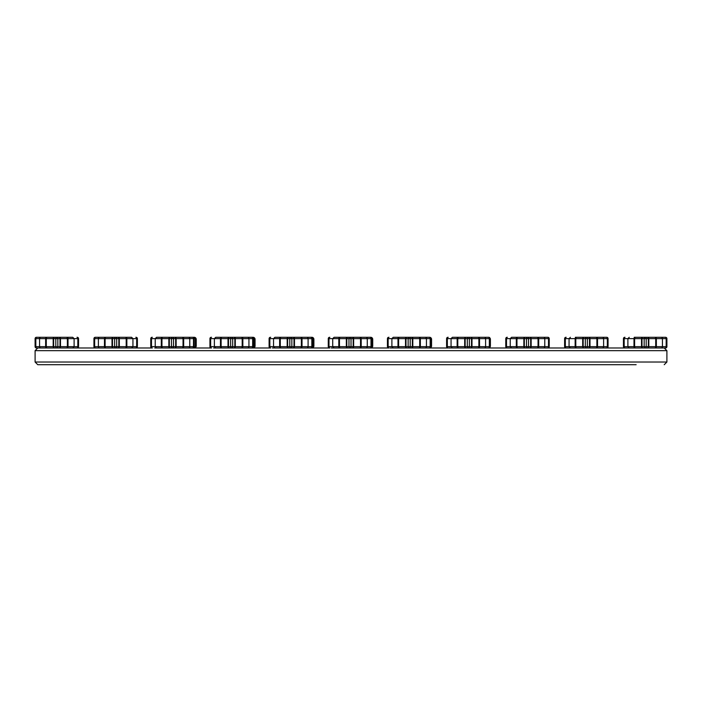 <?xml version="1.0" encoding="UTF-8"?>
<svg xmlns="http://www.w3.org/2000/svg" width="702" height="702" viewBox="0 0 702 702"><rect width="100%" height="100%" fill="white"/><g stroke="black" fill="none" stroke-linecap="round" stroke-linejoin="round"><path stroke-width="1.05" d="M48.771 337.293L72.762 337.293L74.105 338.627L74.105 346.656L78.554 346.656L78.554 338.627A1.334 1.334 0 0 0 77.22 337.293L76.974 337.293A1.334 0.851 -90 0 1 77.825 338.627L77.825 346.656A1.334 0.851 -90 0 1 76.974 347.99L95.27 347.99A1.334 1.334 0 0 1 93.936 346.656L137.39 346.656L137.39 338.627A1.334 1.334 0 0 0 136.056 337.293L135.811 337.293A1.334 0.851 -90 0 1 136.662 338.627L136.662 346.656A1.334 0.851 -90 0 1 135.811 347.99L152.097 347.99A1.334 1.334 0 0 1 150.763 346.656L150.763 338.627A1.334 1.334 0 0 1 152.097 337.293L152.343 337.293A1.334 0.851 90 0 0 151.492 338.627L150.763 338.627A1.334 1.334 0 0 1 152.097 337.293M77.22 337.293A1.334 1.334 0 0 1 78.554 338.627L45.639 338.627A1.334 1.334 0 0 1 46.981 337.293L54.677 337.293A1.334 1.018 -90 0 0 53.659 338.627L53.659 346.656L74.105 346.656L72.762 347.99L66.172 347.99M37.109 347.99L76.553 347.99M107.599 337.293L131.599 337.293L132.941 338.627L132.941 346.656L131.599 347.99L125 347.99M136.056 337.293A1.334 1.334 0 0 1 137.39 338.627L104.475 338.627A1.334 1.334 0 0 1 105.809 337.293L113.513 337.293A1.334 1.018 -90 0 0 112.495 338.627L112.495 346.656A1.334 1.018 -90 0 0 113.513 347.99L113.355 347.99A1.334 1.334 0 0 1 112.013 346.656L112.022 338.627A1.334 1.334 0 0 1 113.355 337.293M95.937 347.99L135.389 347.99M163.154 337.293L182.187 337.293M183.397 337.293L194.217 337.293A2.009 2.009 0 0 1 196.227 339.303L196.227 345.989A2.009 2.009 0 0 1 194.217 347.99L154.773 347.99M194.112 347.192L194.217 347.192A1.202 1.202 0 0 0 195.419 345.989L195.419 339.303A1.202 1.202 0 0 0 194.217 338.101L194.112 338.101M222.323 337.293L241.356 337.293M242.567 337.293L253.053 337.293A2.009 2.009 0 0 1 255.063 339.303L255.063 345.989A2.009 2.009 0 0 1 253.053 347.99L213.61 347.99M253.29 347.165A1.202 1.202 0 0 0 254.256 345.989L254.256 339.303A1.202 1.202 0 0 0 253.29 338.118M281.493 337.293L300.526 337.293M301.737 337.293L311.89 337.293A2.009 2.009 0 0 1 313.891 339.303L313.891 345.989A2.009 2.009 0 0 1 311.89 347.99L272.446 347.99M312.504 347.016A1.202 1.202 0 0 0 313.092 345.989L313.092 339.303A1.202 1.202 0 0 0 312.504 338.267M340.654 337.293L359.696 337.293M360.907 337.293L370.726 337.293A2.009 2.009 0 0 1 372.727 339.303L372.727 345.989A2.009 2.009 0 0 1 370.726 347.99L331.274 347.99M329.607 347.99A1.334 1.334 0 0 1 328.273 346.656L371.727 346.656A1.202 1.202 0 0 0 371.928 345.989L371.928 339.303A1.202 1.202 0 0 0 371.727 338.636L328.273 338.627L328.273 346.656A1.334 1.334 0 0 0 329.607 347.99L301.737 347.99M399.824 337.293L418.866 337.293M420.077 337.293L429.554 337.293A2.009 2.009 0 0 1 431.563 339.303L431.563 345.989A2.009 2.009 0 0 1 429.554 347.99L447.946 347.99A1.334 1.334 0 0 1 446.604 346.656L446.604 338.627A1.334 1.334 0 0 1 447.946 337.293L448.183 337.293A1.334 0.851 90 0 0 447.332 338.627L446.604 338.627A1.334 1.334 0 0 1 447.946 337.293M390.11 347.99L429.554 347.99A1.334 1.334 0 0 0 430.896 346.656L430.896 338.627L387.434 338.627L387.434 346.656A1.334 1.334 0 0 0 388.776 347.99L360.907 347.99M458.994 337.293L478.036 337.293M489.882 337.952A2.009 2.009 0 0 1 490.4 339.303L490.4 345.989A2.009 2.009 0 0 1 489.882 347.332M448.947 347.99L488.39 347.99M518.164 337.293L537.197 337.293M507.783 347.99L547.227 347.99M575.368 337.293L606.73 337.293A1.334 1.334 0 0 1 608.064 338.627L564.61 338.627L564.61 346.656A1.334 1.334 0 0 0 565.944 347.99L525.193 347.99A1.334 1.334 0 0 1 523.859 346.656L523.859 338.627L505.773 338.627L505.773 346.656A1.334 1.334 0 0 0 507.107 347.99L466.023 347.99A1.334 1.334 0 0 1 464.689 346.656L464.689 338.627L447.332 338.627L447.332 346.656L451.061 346.656L451.061 338.627L452.395 337.293L466.181 337.293A1.334 1.018 90 0 0 465.163 338.627L464.689 338.627A1.334 1.334 0 0 1 466.023 337.293M566.611 347.99L606.063 347.99M634.204 337.293L665.566 337.293A1.334 1.334 0 0 1 666.9 338.627L623.446 338.627L623.446 346.656A1.334 1.334 0 0 0 624.78 347.99L625.026 347.99A1.334 0.851 90 0 1 624.175 346.656L624.175 338.627A1.334 0.851 90 0 1 625.026 337.293L624.78 337.293A1.334 1.334 0 0 0 623.446 338.627A1.334 1.334 0 0 1 624.78 337.293M625.447 347.99L664.891 347.99M636.144 364.707L37.776 364.707L35.1 362.03L37.776 364.707L65.856 364.707M35.1 362.03L35.1 350.667L37.776 347.99L35.1 350.667L35.1 362.03L666.9 362.03L664.224 364.707L666.9 362.03L666.9 350.667L666.9 362.03M664.224 347.99L666.9 350.667L664.224 347.99L636.144 347.99M65.856 347.99L37.776 347.99M49.175 347.99L54.519 347.99A1.334 1.334 0 0 1 53.185 346.656L53.659 346.656A1.334 1.018 -90 0 0 54.677 347.99L56.827 347.99A1.334 1.018 -90 0 0 57.845 346.656L57.845 338.627A1.334 1.018 -90 0 0 55.809 338.627L55.809 346.656A1.334 1.018 -90 0 0 56.827 347.99L66.523 347.99M106.327 347.99L99.728 347.99A1.334 1.334 0 0 1 98.385 346.656L98.385 338.627L94.665 338.627L94.665 346.656A1.334 0.851 -90 0 0 95.516 347.99L105.809 347.99A1.334 1.334 0 0 1 104.475 346.656L104.475 338.627L98.385 338.627A1.334 1.334 0 0 1 99.728 337.293L106.327 337.293M108.011 347.99L115.663 347.99A1.334 1.018 -90 0 0 116.681 346.656L116.681 338.627A1.334 1.018 -90 0 0 114.645 338.627L114.645 346.656A1.334 1.018 -90 0 0 115.663 347.99L125.36 347.99M161.583 347.99L170.182 347.99A1.334 1.334 0 0 1 168.849 346.656L168.849 338.627L151.492 338.627L151.492 346.656L155.221 346.656L155.221 338.627L156.555 337.293L170.34 337.293A1.334 1.018 90 0 0 169.322 338.627L168.849 338.627A1.334 1.334 0 0 1 170.182 337.293M164.838 347.99L156.555 347.99L155.221 346.656L176.141 346.656A1.334 1.334 0 0 1 174.798 347.99L180.142 347.99M181.827 337.293L188.426 337.293A1.334 1.334 0 0 1 189.768 338.627L183.038 338.627A1.334 0.904 90 0 0 182.125 337.293L182.345 337.293A1.334 1.334 0 0 1 183.678 338.627L183.678 346.656A1.334 1.334 0 0 1 182.345 347.99L182.125 347.99A1.334 0.904 90 0 0 183.038 346.656L183.038 338.627L169.322 338.627L169.322 346.656A1.334 1.018 90 0 0 170.34 347.99L172.49 347.99A1.334 1.018 90 0 0 173.508 346.656L173.508 338.627A1.334 1.018 90 0 0 171.472 338.627L171.472 346.656A1.334 1.018 90 0 0 172.49 347.99L174.64 347.99A1.334 1.018 90 0 0 175.658 346.656L175.658 338.627A1.334 1.018 90 0 0 174.64 337.293L174.798 337.293A1.334 1.334 0 0 1 176.141 338.627L176.141 346.656L189.768 346.656A1.334 1.334 0 0 1 188.426 347.99L182.187 347.99M183.397 347.99L192.638 347.99A1.334 0.851 90 0 0 193.489 346.656L193.489 338.627L189.768 338.627L189.768 346.656L194.217 346.656A1.334 1.334 0 0 1 192.883 347.99L211.267 347.99A1.334 1.334 0 0 1 209.933 346.656L209.933 338.627A1.334 1.334 0 0 1 211.267 337.293L211.513 337.293A1.334 0.851 90 0 0 210.661 338.627L209.933 338.627A1.334 1.334 0 0 1 211.267 337.293M220.753 347.99L229.352 347.99A1.334 1.334 0 0 1 228.018 346.656L228.018 338.627L210.661 338.627L210.661 346.656L214.382 346.656L214.382 338.627L215.725 337.293L229.51 337.293A1.334 1.018 90 0 0 228.492 338.627L228.018 338.627A1.334 1.334 0 0 1 229.352 337.293M222.323 347.99L215.725 347.99L214.382 346.656L235.302 346.656A1.334 1.334 0 0 1 233.968 347.99L239.312 347.99M240.997 337.293L247.595 337.293A1.334 1.334 0 0 1 248.938 338.627L242.199 338.627A1.334 0.904 90 0 0 241.295 337.293L241.514 337.293A1.334 1.334 0 0 1 242.848 338.627L242.848 346.656A1.334 1.334 0 0 1 241.514 347.99L241.295 347.99A1.334 0.904 90 0 0 242.199 346.656L242.199 338.627L228.492 338.627L228.492 346.656A1.334 1.018 90 0 0 229.51 347.99L231.66 347.99A1.334 1.018 90 0 0 232.678 346.656L232.678 338.627A1.334 1.018 90 0 0 230.642 338.627L230.642 346.656A1.334 1.018 90 0 0 231.66 347.99L233.81 347.99A1.334 1.018 90 0 0 234.828 346.656L234.828 338.627A1.334 1.018 90 0 0 233.81 337.293L233.968 337.293A1.334 1.334 0 0 1 235.302 338.627L235.302 346.656L248.938 346.656A1.334 1.334 0 0 1 247.595 347.99L241.356 347.99M242.567 347.99L251.807 347.99A1.334 0.851 90 0 0 252.659 346.656L252.659 338.627L248.938 338.627L248.938 346.656L253.387 346.656A1.334 1.334 0 0 1 252.053 347.99L270.437 347.99A1.334 1.334 0 0 1 269.103 346.656L269.103 338.627A1.334 1.334 0 0 1 270.437 337.293L270.682 337.293A1.334 0.851 90 0 0 269.831 338.627L269.103 338.627A1.334 1.334 0 0 1 270.437 337.293M279.922 347.99L288.522 347.99A1.334 1.334 0 0 1 287.179 346.656L287.179 338.627L269.831 338.627L269.831 346.656L273.552 346.656L273.552 338.627L274.894 337.293L288.68 337.293A1.334 1.018 90 0 0 287.662 338.627L287.179 338.627A1.334 1.334 0 0 1 288.522 337.293M282.766 337.293L280.975 337.293A1.334 1.334 0 0 0 279.642 338.627L279.642 346.656A1.334 1.334 0 0 0 280.975 347.99L274.894 347.99L273.552 346.656L294.471 346.656A1.334 1.334 0 0 1 293.138 347.99L298.482 347.99M300.166 337.293L306.765 337.293A1.334 1.334 0 0 1 308.099 338.627L301.369 338.627A1.334 0.904 90 0 0 300.465 337.293L300.675 337.293A1.334 1.334 0 0 1 302.018 338.627L302.018 346.656A1.334 1.334 0 0 1 300.675 347.99L300.465 347.99A1.334 0.904 90 0 0 301.369 346.656L301.369 338.627L287.662 338.627L287.662 346.656A1.334 1.018 90 0 0 288.68 347.99L290.83 347.99A1.334 1.018 90 0 0 291.848 346.656L291.848 338.627A1.334 1.018 90 0 0 289.812 338.627L289.812 346.656A1.334 1.018 90 0 0 290.83 347.99L292.98 347.99A1.334 1.018 90 0 0 293.998 346.656L293.998 338.627A1.334 1.018 90 0 0 292.98 337.293L293.138 337.293A1.334 1.334 0 0 1 294.471 338.627L294.471 346.656L308.099 346.656A1.334 1.334 0 0 1 306.765 347.99L300.526 347.99M339.084 347.99L347.692 347.99A1.334 1.334 0 0 1 346.349 346.656L346.349 338.627A1.334 1.334 0 0 1 347.692 337.293L347.85 337.293A1.334 1.018 90 0 0 346.823 338.627L346.823 346.656A1.334 1.018 90 0 0 347.85 347.99L357.651 347.99M359.336 337.293L365.935 337.293A1.334 1.334 0 0 1 367.269 338.627L367.269 346.656A1.334 1.334 0 0 1 365.935 347.99L359.696 347.99M401.518 347.99L406.862 347.99A1.334 1.334 0 0 1 405.519 346.656L405.519 338.627A1.334 1.334 0 0 1 406.853 337.293L407.02 337.293A1.334 1.018 90 0 0 405.993 338.627L405.993 346.656A1.334 1.018 90 0 0 407.02 347.99L416.812 347.99M388.776 347.99A1.334 1.334 0 0 1 387.434 346.656L426.439 346.656A1.334 1.334 0 0 1 425.105 347.99L418.866 347.99M457.423 347.99L466.181 347.99A1.334 1.018 90 0 1 465.163 346.656L465.163 338.627L467.313 338.627A1.334 1.018 90 0 1 469.357 338.627L467.313 338.627L467.313 346.656A1.334 1.018 90 0 0 469.357 346.656L469.357 338.627L471.507 338.627L471.507 346.656L471.981 346.656A1.334 1.334 0 0 1 470.647 347.99L470.48 347.99A1.334 1.018 90 0 0 471.507 346.656L457.792 346.656A1.334 0.904 90 0 0 458.696 347.99L458.485 347.99A1.334 1.334 0 0 1 457.151 346.656L457.151 338.627A1.334 1.334 0 0 1 458.485 337.293L458.696 337.293A1.334 0.904 90 0 0 457.792 338.627L457.792 346.656L451.061 346.656L452.395 347.99L458.994 347.99M516.593 347.99L525.35 347.99A1.334 1.018 90 0 1 524.333 346.656L524.333 338.627L523.859 338.627A1.334 1.334 0 0 1 525.193 337.293L525.35 337.293A1.334 1.018 90 0 0 524.333 338.627L526.482 338.627A1.334 1.018 90 0 1 528.527 338.627L526.482 338.627L526.482 346.656A1.334 1.018 90 0 0 528.527 346.656L528.527 338.627L530.677 338.627L530.677 346.656L531.151 346.656A1.334 1.334 0 0 1 529.808 347.99L529.65 347.99A1.334 1.018 90 0 0 530.677 346.656L516.962 346.656A1.334 0.904 90 0 0 517.865 347.99L517.655 347.99A1.334 1.334 0 0 1 516.312 346.656L516.312 338.627A1.334 1.334 0 0 1 517.655 337.293L525.193 337.293M575.429 347.99L584.029 347.99A1.334 1.334 0 0 1 582.695 346.656L582.695 338.627A1.334 1.334 0 0 1 584.029 337.293L584.187 337.293A1.334 1.018 90 0 0 583.169 338.627L583.169 346.656A1.334 1.018 90 0 0 584.187 347.99L642.865 347.99A1.334 1.334 0 0 1 641.523 346.656L641.523 338.627A1.334 1.334 0 0 1 642.865 337.293L643.023 337.293A1.334 1.018 90 0 0 641.997 338.627L641.997 346.656A1.334 1.018 90 0 0 643.023 347.99L665.566 347.99A1.334 1.334 0 0 0 666.9 346.656L666.9 338.627M654.51 337.293L656.142 337.293M661.108 337.293A1.334 1.334 0 0 1 662.442 338.627L662.442 346.656A1.334 1.334 0 0 1 661.108 347.99L654.51 347.99M624.78 347.99A1.334 1.334 0 0 1 623.446 346.656L655.712 346.656L655.712 338.627A1.334 0.904 90 0 0 654.808 337.293L653.229 337.293M655.019 337.293A1.334 1.334 0 0 1 656.361 338.627L656.361 346.656A1.334 1.334 0 0 1 655.019 347.99L647.419 347.99M647.481 337.293L647.481 337.293A1.334 1.334 0 0 1 648.815 338.627L648.815 346.656A1.334 1.334 0 0 1 647.481 347.99L647.323 347.99A1.334 1.018 90 0 0 648.341 346.656L648.341 338.627A1.334 1.018 90 0 0 647.323 337.293L647.419 337.293M642.927 347.99L635.319 347.99A1.334 1.334 0 0 1 633.985 346.656L633.985 338.627A1.334 1.334 0 0 1 635.319 337.293L642.865 337.293M634.257 337.293L635.477 337.293M637.521 347.99L629.238 347.99L627.895 346.656L627.895 338.627L629.238 337.293M652.825 347.99L654.94 347.99M635.407 347.99L637.109 347.99M637.109 337.293L635.407 337.293M644.155 346.656A1.334 1.018 90 0 0 646.191 346.656L646.191 338.627A1.334 1.018 90 0 0 644.155 338.627L644.155 346.656M602.272 337.293A1.334 1.334 0 0 1 603.615 338.627L603.615 346.656A1.334 1.334 0 0 1 602.272 347.99L595.673 347.99M565.944 347.99A1.334 1.334 0 0 1 564.61 346.656L596.884 346.656L596.884 338.627A1.334 0.904 90 0 0 595.972 337.293L596.191 337.293A1.334 1.334 0 0 1 597.525 338.627L597.525 346.656A1.334 1.334 0 0 1 596.191 347.99L588.583 347.99M588.645 337.293L588.645 337.293A1.334 1.334 0 0 1 589.987 338.627L589.978 346.656A1.334 1.334 0 0 1 588.645 347.99L588.487 347.99A1.334 1.018 90 0 0 589.504 346.656L589.504 338.627A1.334 1.018 90 0 0 588.487 337.293L588.583 337.293M584.09 347.99L576.491 347.99A1.334 1.334 0 0 1 575.149 346.656L575.149 338.627A1.334 1.334 0 0 1 576.491 337.293L584.09 337.293M575.429 337.293L576.64 337.293M578.685 347.99L570.401 347.99L569.059 346.656L569.059 338.627L570.401 337.293M595.972 347.99A1.334 0.904 90 0 0 596.884 346.656L608.064 346.656L608.064 338.627M608.064 346.656A1.334 1.334 0 0 1 606.73 347.99L606.484 347.99A1.334 0.851 90 0 0 607.335 346.656L607.335 338.627A1.334 0.851 90 0 0 606.484 337.293M593.989 347.99L596.103 347.99M576.57 347.99L578.272 347.99M565.944 337.293A1.334 1.334 0 0 0 564.61 338.627A1.334 1.334 0 0 1 565.944 337.293L566.189 337.293A1.334 0.851 90 0 0 565.338 338.627L565.338 346.656A1.334 0.851 90 0 0 566.189 347.99M578.272 337.293L576.57 337.293M596.103 337.293L594.401 337.293M585.319 346.656A1.334 1.018 90 0 0 587.355 346.656L587.355 338.627A1.334 1.018 90 0 0 585.319 338.627L585.319 346.656M536.846 337.293L537.355 337.293A1.334 1.334 0 0 1 538.688 338.627L530.677 338.627A1.334 1.018 90 0 0 529.65 337.293L529.808 337.293A1.334 1.334 0 0 1 531.151 338.627L531.142 346.656L538.048 346.656L538.048 338.627A1.334 0.904 90 0 0 537.135 337.293L537.355 337.293M543.436 337.293A1.334 1.334 0 0 1 544.778 338.627L538.688 338.627L538.688 346.656A1.334 1.334 0 0 1 537.355 347.99L529.747 347.99M537.135 347.99A1.334 0.904 90 0 0 538.048 346.656L544.778 346.656A1.334 1.334 0 0 1 543.436 347.99L536.846 347.99M525.254 347.99L517.865 347.99M507.107 347.99A1.334 1.334 0 0 1 505.773 346.656L510.231 346.656L510.231 338.627L511.565 337.293L517.865 337.293A1.334 0.904 90 0 0 516.962 338.627L516.962 346.656L510.231 346.656L511.565 347.99L518.164 347.99M549.227 346.656A1.334 1.334 0 0 1 547.893 347.99L547.648 347.99A1.334 0.851 90 0 0 548.508 346.656L549.227 346.656L549.227 338.627L544.778 338.627L544.778 346.656L548.508 346.656L548.508 338.627A1.334 0.851 90 0 0 547.648 337.293L547.893 337.293A1.334 1.334 0 0 1 549.227 338.627M535.565 347.99L537.267 347.99M517.734 347.99L519.445 347.99M507.107 337.293A1.334 1.334 0 0 0 505.773 338.627A1.334 1.334 0 0 1 507.107 337.293L507.353 337.293A1.334 0.851 90 0 0 506.502 338.627L506.502 346.656A1.334 0.851 90 0 0 507.353 347.99M519.445 337.293L517.655 337.293M537.267 337.293L535.565 337.293M538.416 337.293L547.648 337.293M477.676 337.293L484.275 337.293A1.334 1.334 0 0 1 485.608 338.627L471.507 338.627A1.334 1.018 90 0 0 470.48 337.293L470.647 337.293A1.334 1.334 0 0 1 471.981 338.627L471.972 346.656L478.878 346.656L478.878 338.627A1.334 0.904 90 0 0 477.965 337.293L478.185 337.293A1.334 1.334 0 0 1 479.519 338.627L479.519 346.656A1.334 1.334 0 0 1 478.185 347.99L470.577 347.99M477.965 347.99A1.334 0.904 90 0 0 478.878 346.656L485.608 346.656A1.334 1.334 0 0 1 484.275 347.99L475.982 347.99M466.084 347.99L458.696 347.99M490.066 346.656A1.334 1.334 0 0 1 488.724 347.99L488.487 347.99A1.334 0.851 90 0 0 489.338 346.656L490.066 346.656L490.066 338.627L485.608 338.627L485.608 346.656L489.338 346.656L489.338 338.627A1.334 0.851 90 0 0 488.487 337.293L488.724 337.293A1.334 1.334 0 0 1 490.066 338.627M476.395 347.99L478.106 347.99M458.564 347.99L460.275 347.99M460.275 337.293L458.485 337.293M478.106 337.293L476.395 337.293M479.247 337.293L488.487 337.293M418.506 337.293L425.105 337.293A1.334 1.334 0 0 1 426.439 338.627L426.439 346.656L430.168 346.656L430.168 338.627A1.334 0.851 90 0 0 429.317 337.293L429.554 337.293A1.334 1.334 0 0 1 430.896 338.627M418.804 347.99A1.334 0.904 90 0 0 419.708 346.656L419.708 338.627A1.334 0.904 90 0 0 418.804 337.293L419.015 337.293A1.334 1.334 0 0 1 420.349 338.627L420.349 346.656A1.334 1.334 0 0 1 419.015 347.99L411.416 347.99M411.477 337.293A1.334 1.334 0 0 1 412.811 338.627L412.802 346.656A1.334 1.334 0 0 1 411.477 347.99L411.319 347.99A1.334 1.018 90 0 0 412.337 346.656L412.337 338.627A1.334 1.018 90 0 0 411.319 337.293L411.477 337.293M401.105 337.293L406.862 337.293M399.315 337.293A1.334 1.334 0 0 0 397.981 338.627L397.981 346.656A1.334 1.334 0 0 0 399.315 347.99L406.923 347.99M399.824 347.99L393.225 347.99L391.892 346.656L391.892 338.627L393.225 337.293L399.535 337.293A1.334 0.904 90 0 0 398.622 338.627L398.622 346.656A1.334 0.904 90 0 0 399.535 347.99M430.896 346.656L430.168 346.656A1.334 0.851 90 0 1 429.317 347.99L420.077 347.99M417.225 347.99L418.936 347.99M399.394 347.99L401.105 347.99M388.776 337.293A1.334 1.334 0 0 0 387.434 338.627A1.334 1.334 0 0 1 388.776 337.293L389.013 337.293A1.334 0.851 90 0 0 388.162 338.627L388.162 346.656A1.334 0.851 90 0 0 389.013 347.99M418.936 337.293L417.225 337.293M408.143 346.656A1.334 1.018 90 0 0 410.187 346.656L410.187 338.627A1.334 1.018 90 0 0 408.143 338.627L408.143 346.656M359.635 347.99A1.334 0.904 90 0 0 360.538 346.656L360.538 338.627A1.334 0.904 90 0 0 359.635 337.293L359.845 337.293A1.334 1.334 0 0 1 361.188 338.627L361.188 346.656A1.334 1.334 0 0 1 359.845 347.99L352.246 347.99M352.307 337.293A1.334 1.334 0 0 1 353.641 338.627L353.641 346.656A1.334 1.334 0 0 1 352.307 347.99L352.15 347.99A1.334 1.018 90 0 0 353.167 346.656L353.167 338.627A1.334 1.018 90 0 0 352.15 337.293L352.307 337.293M341.935 337.293L347.753 337.293M340.145 337.293A1.334 1.334 0 0 0 338.812 338.627L338.812 346.656A1.334 1.334 0 0 0 340.145 347.99L347.753 347.99M340.654 347.99L334.064 347.99L332.722 346.656L332.722 338.627L334.064 337.293L340.365 337.293A1.334 0.904 90 0 0 339.452 338.627L339.452 346.656A1.334 0.904 90 0 0 340.365 347.99M371.727 346.656L371.727 338.627A1.334 1.334 0 0 0 370.393 337.293L370.147 337.293A1.334 0.851 90 0 1 370.998 338.627L370.998 346.656A1.334 0.851 90 0 1 370.147 347.99L370.393 347.99A1.334 1.334 0 0 0 371.727 346.656M358.055 347.99L359.766 347.99M340.233 347.99L341.935 347.99M329.607 337.293A1.334 1.334 0 0 0 328.273 338.627A1.334 1.334 0 0 1 329.607 337.293L329.852 337.293A1.334 0.851 90 0 0 328.992 338.627L328.992 346.656A1.334 0.851 90 0 0 329.852 347.99M359.766 337.293L358.055 337.293M348.973 346.656A1.334 1.018 90 0 0 351.018 346.656L351.018 338.627A1.334 1.018 90 0 0 348.973 338.627L348.973 346.656M280.975 337.293L281.195 337.293A1.334 0.904 90 0 0 280.282 338.627L280.282 346.656A1.334 0.904 90 0 0 281.195 347.99L280.975 347.99M288.583 347.99L281.195 347.99M312.557 346.656A1.334 1.334 0 0 1 311.223 347.99L310.977 347.99A1.334 0.851 90 0 0 311.828 346.656L312.557 346.656L312.557 338.627L308.099 338.627L308.099 346.656L311.828 346.656L311.828 338.627A1.334 0.851 90 0 0 310.977 337.293L311.223 337.293A1.334 1.334 0 0 1 312.557 338.627M298.894 347.99L300.596 347.99M300.465 347.99L293.076 347.99M279.861 337.293L274.894 337.293M300.596 337.293L298.894 337.293M221.806 337.293L222.025 337.293A1.334 0.904 90 0 0 221.121 338.627L221.121 346.656A1.334 0.904 90 0 0 222.025 347.99L221.806 347.99A1.334 1.334 0 0 1 220.472 346.656L220.472 338.627A1.334 1.334 0 0 1 221.806 337.293L223.596 337.293M229.414 347.99L222.025 347.99M253.387 346.656L253.387 338.627L252.659 338.627A1.334 0.851 90 0 0 251.807 337.293L252.053 337.293A1.334 1.334 0 0 1 253.387 338.627M239.724 347.99L241.427 347.99M241.295 347.99L233.906 347.99M221.893 347.99L223.596 347.99M241.427 337.293L239.724 337.293M162.645 337.293L162.855 337.293A1.334 0.904 90 0 0 161.951 338.627L161.951 346.656A1.334 0.904 90 0 0 162.855 347.99L162.645 347.99A1.334 1.334 0 0 1 161.302 346.656L161.302 338.627A1.334 1.334 0 0 1 162.645 337.293M170.244 347.99L162.855 347.99M194.217 346.656L194.217 338.627L193.489 338.627A1.334 0.851 90 0 0 192.638 337.293L192.883 337.293A1.334 1.334 0 0 1 194.217 338.627M180.554 347.99L182.257 347.99M182.125 347.99L174.737 347.99M162.724 347.99L164.426 347.99M161.521 337.293L156.555 337.293M164.426 337.293L162.724 337.293M182.257 337.293L180.554 337.293M183.459 337.293L182.345 337.293M99.728 347.99L104.695 347.99M117.971 347.99L117.813 347.99A1.334 1.018 -90 0 0 118.831 346.656L118.831 338.627A1.334 1.018 -90 0 0 117.813 337.293L117.971 337.293A1.334 1.334 0 0 1 119.305 338.627L119.305 346.656A1.334 1.334 0 0 1 117.971 347.99L125.298 347.99A1.334 0.904 -90 0 0 126.202 346.656L126.202 338.627A1.334 0.904 -90 0 0 125.298 337.293L125.509 337.293A1.334 1.334 0 0 1 126.851 338.627L126.851 346.656A1.334 1.334 0 0 1 125.509 347.99L125.298 347.99M117.91 337.293L125.298 337.293M123.315 337.293L125 337.293M93.936 338.627A1.334 1.334 0 0 1 95.27 337.293L95.516 337.293A1.334 0.851 -90 0 0 94.665 338.627L93.936 338.627L93.936 346.656M95.516 337.293L104.756 337.293M125.43 337.293L123.727 337.293M136.056 347.99A1.334 1.334 0 0 0 137.39 346.656A1.334 1.334 0 0 1 136.056 347.99L135.811 347.99M126.632 347.99L131.599 347.99M123.727 347.99L125.43 347.99M113.355 347.99L105.809 347.99M40.892 347.99A1.334 1.334 0 0 1 39.558 346.656L53.185 346.656L53.185 338.627A1.334 1.334 0 0 1 54.519 337.293M54.519 347.99L46.981 347.99A1.334 1.334 0 0 1 45.639 346.656L45.639 338.627L39.558 338.627A1.334 1.334 0 0 1 40.892 337.293L47.49 337.293M59.073 347.99L58.977 347.99A1.334 1.018 -90 0 0 60.003 346.656L60.003 338.627A1.334 1.018 -90 0 0 58.977 337.293L59.135 337.293A1.334 1.334 0 0 1 60.477 338.627L60.477 346.656A1.334 1.334 0 0 1 59.135 347.99L66.462 347.99A1.334 0.904 -90 0 0 67.374 346.656L67.374 338.627A1.334 0.904 -90 0 0 66.462 337.293L66.681 337.293A1.334 1.334 0 0 1 68.015 338.627L68.015 346.656A1.334 1.334 0 0 1 66.681 347.99L66.462 347.99M59.073 337.293L66.462 337.293M64.479 337.293L66.172 337.293M35.1 338.627A1.334 1.334 0 0 1 36.434 337.293L36.679 337.293A1.334 0.851 -90 0 0 35.828 338.627L35.1 338.627L35.1 346.656L39.558 346.656L39.558 338.627L35.828 338.627L35.828 346.656A1.334 0.851 -90 0 0 36.679 347.99L36.434 347.99A1.334 1.334 0 0 1 35.1 346.656M36.679 337.293L45.92 337.293M66.593 337.293L64.891 337.293M77.22 347.99A1.334 1.334 0 0 0 78.554 346.656A1.334 1.334 0 0 1 77.22 347.99L76.974 347.99M67.796 347.99L72.762 347.99M64.891 347.99L66.593 347.99M47.131 347.99L36.679 347.99M35.1 350.667L666.9 350.667M635.538 337.293A1.334 0.904 90 0 0 634.626 338.627L634.626 346.656A1.334 0.904 90 0 0 635.538 347.99M654.808 347.99A1.334 0.904 90 0 0 655.712 346.656L666.172 346.656L666.172 338.627A1.334 0.851 90 0 0 665.321 337.293M665.321 347.99A1.334 0.851 90 0 0 666.172 346.656L666.9 346.656M576.702 337.293A1.334 0.904 90 0 0 575.798 338.627L575.798 346.656A1.334 0.904 90 0 0 576.702 347.99M447.946 347.99A1.334 1.334 0 0 1 446.604 346.656L447.332 346.656A1.334 0.851 90 0 0 448.183 347.99M270.437 347.99A1.334 1.334 0 0 1 269.103 346.656L269.831 346.656A1.334 0.851 90 0 0 270.682 347.99M211.267 347.99A1.334 1.334 0 0 1 209.933 346.656L210.661 346.656A1.334 0.851 90 0 0 211.513 347.99M176.132 346.656L176.132 338.627M152.097 347.99A1.334 1.334 0 0 1 150.763 346.656L151.492 346.656A1.334 0.851 90 0 0 152.343 347.99M106.028 337.293A1.334 0.904 -90 0 0 105.116 338.627L105.116 346.656A1.334 0.904 -90 0 0 106.028 347.99M47.192 337.293A1.334 0.904 -90 0 0 46.288 338.627L46.288 346.656A1.334 0.904 -90 0 0 47.192 347.99M648.815 346.656L648.815 338.627M589.987 346.656L589.987 338.627M531.151 346.656L531.151 338.627M471.981 346.656L471.981 338.627M412.811 346.656L412.811 338.627M353.641 346.656L353.641 338.627M294.471 346.656L294.471 338.627M235.302 346.656L235.302 338.627M112.013 338.627L112.013 346.656M53.185 338.627L53.185 346.656"/></g></svg>
